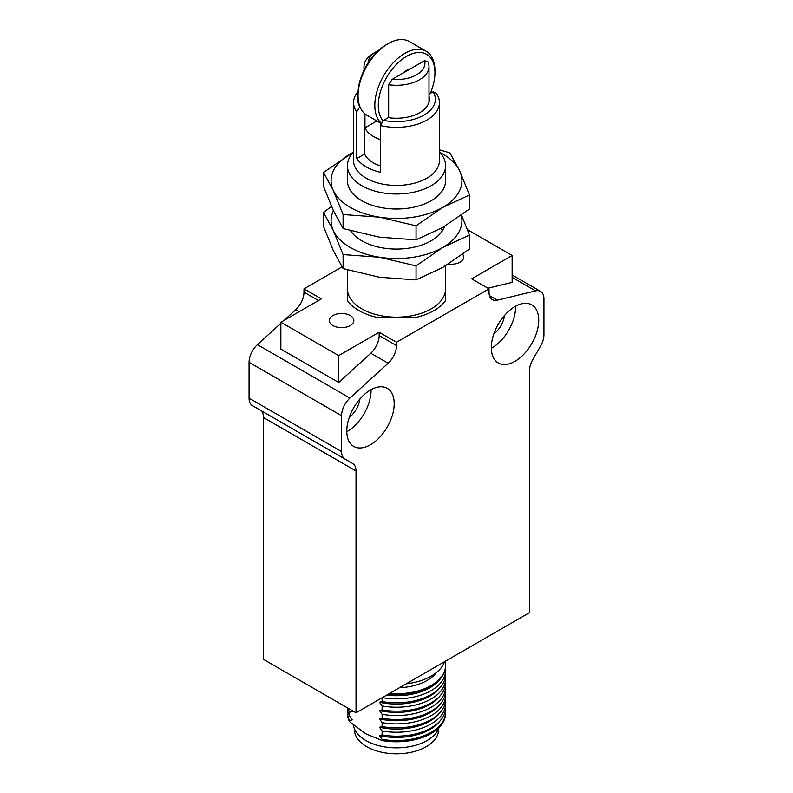 <?xml version="1.0" encoding="UTF-8"?>
<svg xmlns="http://www.w3.org/2000/svg" width="793" height="793" viewBox="0 0 793 793"><rect width="100%" height="100%" fill="white"/><g stroke="black" fill="none" stroke-linecap="round" stroke-linejoin="round"><path stroke-width="1.19" d="M347.433 269.917L347.433 288.85A49.067 28.33 0 0 0 361.806 308.874A49.067 28.33 0 0 0 396.5 317.17A49.067 28.33 0 0 0 445.567 288.85L445.567 300.646A53.151 30.689 180 0 1 416.94 317.17L376.06 317.17A53.151 30.689 180 0 1 358.912 310.549A53.151 30.689 180 0 1 347.433 300.646L347.433 277.044M332.901 325.566A12.262 7.078 180 0 1 329.303 320.56A12.262 7.078 180 0 1 336.876 314.018A12.262 7.078 180 0 1 350.248 315.555A12.262 7.078 180 0 1 353.837 320.56A12.262 7.078 180 0 1 346.263 327.103A12.262 7.078 180 0 1 332.901 325.566M406.234 683.824A49.067 28.33 0 0 0 444.586 661.679M359.933 398.948A17.991 10.388 -60 0 1 349.247 417.445M504.487 315.495A17.991 10.388 -60 0 1 493.801 333.992M346.779 431.719A33.524 19.359 120 0 0 347.354 431.392A33.524 19.359 120 0 0 371.055 389.68M370.48 389.997A33.524 19.359 -60 0 1 387.242 388.342A33.524 19.359 -60 0 1 392.386 415.205A33.524 19.359 -60 0 1 370.48 444.744A33.524 19.359 -60 0 1 353.718 446.409A33.524 19.359 -60 0 1 348.583 419.537A33.524 19.359 -60 0 1 370.48 389.997M515.034 306.544A33.524 19.359 -60 0 1 531.796 304.879A33.524 19.359 -60 0 1 536.93 331.742A33.524 19.359 -60 0 1 515.034 361.291A33.524 19.359 -60 0 1 498.272 362.946A33.524 19.359 -60 0 1 493.127 336.083A33.524 19.359 -60 0 1 515.034 306.544M491.333 348.256A33.524 19.359 120 0 0 491.908 347.939A33.524 19.359 120 0 0 515.609 306.217M399.523 687.7A43.337 25.019 0 0 0 436.328 672.603M353.321 724.961A43.337 25.019 0 0 0 365.851 740.523A43.337 25.019 0 0 0 409.218 746.748A43.337 25.019 0 0 0 439.064 727.538M354.392 728.737L354.392 729.501A42.108 24.315 0 0 0 366.723 746.699A42.108 24.315 0 0 0 412.618 751.962A42.108 24.315 0 0 0 438.608 729.501L438.608 728.737M260.124 410.08L352.637 463.489A16.356 9.447 -60 0 1 356.027 470.973L356.027 712.808L263.514 659.399L263.514 417.564A16.356 9.447 120 0 0 260.124 410.08L252.442 405.639A16.356 9.447 120 0 1 249.061 398.155L249.061 362.312A16.356 9.447 -60 0 1 257.408 344.668L280.861 323.286M284.013 320.412L295.64 309.815A16.356 9.447 120 0 0 303.987 292.161L303.987 288.85L342.021 266.894M489.469 295.611L497.36 300.17L535.592 290.882A16.356 9.447 -60 0 1 540.558 291.398A16.356 9.447 -60 0 1 543.939 298.882L543.939 334.725A16.356 9.447 120 0 1 540.558 346.125L532.876 359.427A16.356 9.447 -60 0 0 529.486 370.827L529.486 612.662L356.027 712.808M303.987 288.85L321.334 298.862L280.861 322.236L338.68 355.611L379.153 332.247L396.5 342.259L489.013 288.85L471.666 278.829L512.139 255.465L512.139 282.348L487.943 288.226M462.646 254.275A12.262 7.078 180 0 1 463.697 257.13A12.262 7.078 180 0 1 448.511 264.01M512.139 255.465L467.464 229.673M249.061 398.155L341.575 451.564L341.575 415.72A16.356 9.447 -60 0 1 349.921 398.076L388.154 363.224L370.807 353.212L338.68 382.494L280.861 349.108L280.861 322.236M497.36 300.17A16.356 9.447 -60 0 1 492.403 299.655A16.356 9.447 -60 0 1 489.013 292.161L489.013 288.85M396.5 342.259L396.5 345.579A16.356 9.447 -60 0 1 388.154 363.224M341.575 451.564A16.356 9.447 120 0 0 344.955 459.058L252.442 405.639M370.807 353.212A16.356 9.447 120 0 0 379.153 335.558L379.153 332.247M338.68 355.611L338.68 382.494M389.522 693.479A49.067 28.33 0 0 0 445.567 665.436A49.067 28.33 0 0 0 445.061 661.402M388.481 694.073A49.067 28.33 0 0 0 440.829 678.273A49.067 28.33 0 0 0 445.567 666.13L445.567 665.436M382.117 697.751L382.117 701.557L379.48 702.241L382.117 705.968L382.117 709.904L379.48 710.578L382.117 714.305L382.117 718.25L379.48 718.924L382.117 722.651L382.117 726.596L379.48 727.27L382.117 730.997L382.117 734.942L379.48 735.617L382.117 739.344L382.117 740.533L365.851 733.842L349.594 721.759L349.594 720.569L352.231 719.895L349.594 716.158L349.594 712.223L352.231 711.549L351.081 709.953M386.667 695.124A47.431 27.378 0 0 0 439.352 680.067L440.829 678.273M349.594 721.759A49.067 28.33 180 0 1 347.433 713.452L347.433 712.263A49.067 28.33 180 0 1 347.582 710.062M445.418 710.062A49.067 28.33 180 0 1 445.567 712.263L445.567 713.452A49.067 28.33 180 0 1 382.117 740.533M382.285 697.652A49.067 28.33 0 0 0 445.567 670.541A49.067 28.33 0 0 0 445.418 668.33M349.594 720.569A49.067 28.33 180 0 1 347.433 712.263M445.567 712.263A49.067 28.33 180 0 1 382.117 739.344M382.117 701.557A49.067 28.33 0 0 0 440.829 686.619A49.067 28.33 0 0 0 445.567 674.476L445.567 670.541M445.418 701.716A49.067 28.33 180 0 1 445.567 703.916L445.567 707.862A49.067 28.33 180 0 1 440.829 719.994L439.352 721.799A47.431 27.378 180 0 1 379.48 735.617M379.48 702.241A47.431 27.378 0 0 0 439.352 688.413L440.829 686.619M349.594 716.158A49.067 28.33 180 0 1 347.433 707.862L347.433 707.862M440.829 719.994A49.067 28.33 180 0 1 382.117 734.942M382.117 705.968A49.067 28.33 0 0 0 445.567 678.877A49.067 28.33 0 0 0 445.418 676.677M349.594 712.223A49.067 28.33 180 0 1 347.998 708.179M445.567 703.916A49.067 28.33 180 0 1 382.117 730.997M382.117 709.904A49.067 28.33 0 0 0 440.829 694.965A49.067 28.33 0 0 0 445.567 682.823L445.567 678.877M445.418 693.369A49.067 28.33 180 0 1 445.567 695.57L445.567 699.515A49.067 28.33 180 0 1 440.829 711.648L439.352 713.452A47.431 27.378 180 0 1 379.48 727.27M379.48 710.578A47.431 27.378 0 0 0 439.352 696.76L440.829 694.965M440.829 711.648A49.067 28.33 180 0 1 382.117 726.596M382.117 714.305A49.067 28.33 0 0 0 445.567 687.224A49.067 28.33 0 0 0 445.418 685.023M445.567 695.57A49.067 28.33 180 0 1 382.117 722.651M382.117 718.25A49.067 28.33 0 0 0 440.829 703.302A49.067 28.33 0 0 0 445.567 691.169L445.567 687.224M440.829 703.302L439.352 705.106A47.431 27.378 180 0 1 379.48 718.924M444.595 226.342A49.067 28.33 180 0 1 410.685 247.862A49.067 28.33 180 0 1 361.806 240.775A49.067 28.33 180 0 1 350.615 230.773M333.427 210.73A65.413 37.767 0 0 0 333.308 230.525L343.091 254.593L379.569 257.229L416.047 265.883L442.752 247.456L469.466 235.045L469.466 249.061L442.752 267.479L416.047 279.889L379.569 277.263L343.091 268.609L333.308 250.548L323.534 226.481L323.534 212.465L333.308 230.525A65.413 37.767 0 0 0 379.569 257.229A65.413 37.767 0 0 0 442.752 247.456A65.413 37.767 0 0 0 461.229 215.27M442.395 230.763A49.067 28.33 0 0 0 440.759 228.553M331.474 206.418L323.534 212.465M469.466 235.045L461.526 215.052M416.047 265.883L416.047 279.889M343.091 254.593L343.091 268.609M424.582 60.655A28.419 16.405 180 0 1 392.129 79.389L424.582 60.655L428.042 61.993A32.503 18.764 180 0 1 429.003 66.513A32.503 18.764 180 0 1 388.659 84.732L388.659 117.691M380.412 139.578A32.503 18.764 180 0 1 373.513 136.535A32.503 18.764 180 0 1 364.958 127.792L364.958 113.875M364.393 69.437A32.503 18.764 180 0 1 363.997 66.513A32.503 18.764 180 0 1 373.513 53.25L376.407 51.575A28.419 16.405 180 0 1 378.519 50.474M376.814 120.942L364.958 127.792M368.091 62.944A28.419 16.405 180 0 1 376.407 51.575M392.129 79.389L388.659 84.732M381.661 123.51A42.525 24.553 -60 0 1 377.696 88.915A42.525 24.553 -60 0 1 404.886 53.329A42.525 24.553 -60 0 1 426.148 51.228A42.525 24.553 -60 0 1 434.951 70.686L434.951 72.698A40.066 23.136 -60 0 1 430.262 93.425M358.049 95.725L358.049 93.723A40.066 23.136 120 0 1 386.379 44.656L388.114 43.655A42.525 24.553 120 0 0 358.049 95.725A42.525 24.553 120 0 0 366.852 115.193L381.552 123.678M383.207 120.992A40.066 23.136 -60 0 1 381.572 88.221A40.066 23.136 -60 0 1 406.621 56.333A40.066 23.136 -60 0 1 434.951 72.698M410.903 68.545A22.898 13.223 120 0 0 406.621 70.359A22.898 13.223 120 0 0 402.329 73.501M426.148 51.228L409.376 41.543A42.525 24.553 120 0 0 388.114 43.655L386.379 44.656M380.412 165.886A32.91 19.002 180 0 1 373.225 162.743A32.91 19.002 180 0 1 364.621 154.03L364.621 113.597M356.701 111.863A42.931 24.781 180 0 1 353.569 102.575L353.569 160.662A42.931 24.781 0 0 0 366.148 178.187A42.931 24.781 0 0 0 426.852 178.187A42.931 24.781 0 0 0 439.431 160.662L439.431 102.575A42.931 24.781 180 0 1 380.412 125.552L380.412 172.289A42.931 24.781 0 0 1 366.148 166.837A42.931 24.781 0 0 1 356.701 158.6L356.701 111.863L359.903 106.668M429.003 96.25A32.91 19.002 180 0 1 429.409 99.234A32.91 19.002 180 0 1 388.322 117.642L383.574 120.377A38.837 22.422 0 0 0 423.968 115.094A38.837 22.422 0 0 0 433.127 91.77L436.299 93.277A42.931 24.781 180 0 1 439.431 102.575M353.569 151.949A49.067 28.33 0 0 0 347.433 165.668A49.067 28.33 0 0 0 361.806 185.691A49.067 28.33 0 0 0 431.194 185.691A49.067 28.33 0 0 0 445.567 165.668A49.067 28.33 0 0 0 439.431 151.949M358.049 96.052A38.837 22.422 0 0 0 359.873 106.698M364.621 154.03L356.701 158.6M383.574 120.377L380.412 125.552M433.127 91.77L429.003 94.149M353.569 102.575A42.931 24.781 180 0 1 358.119 91.473M347.433 288.85L347.433 300.646A53.151 30.689 0 0 0 376.06 317.17L416.94 317.17A53.151 30.689 0 0 0 445.567 300.646L445.567 265.824M445.567 165.668L445.567 180.685A49.067 28.33 180 0 1 415.274 206.854A49.067 28.33 180 0 1 361.806 200.718A49.067 28.33 180 0 1 347.433 180.685L347.433 165.668M353.143 152.405A65.413 37.767 0 0 0 350.248 153.981A65.413 37.767 0 0 0 333.308 190.459A65.413 37.767 0 0 0 379.569 217.173A65.413 37.767 0 0 0 442.752 207.389A65.413 37.767 0 0 0 459.692 170.911A65.413 37.767 0 0 0 442.752 153.981A65.413 37.767 0 0 0 439.857 152.405M353.262 152.286L323.534 172.408L333.308 190.459L343.091 214.536L379.569 217.173L416.047 225.817L442.752 207.389L469.466 194.979L459.692 170.911L449.909 152.861L439.431 149.808M469.466 194.979L469.466 208.995L442.752 227.422L416.047 239.833L379.569 237.196L343.091 228.543L333.308 210.492L323.534 186.424L323.534 172.408M416.047 225.817L416.047 239.833M343.091 214.536L343.091 228.543M512.139 277.342L535.592 290.882M299.001 311.758L295.64 309.815M303.987 292.161L318.459 300.517M257.408 344.668L349.921 398.076M249.061 362.312L341.575 415.72M356.027 470.973L263.514 417.564M396.5 345.579L379.153 335.558M540.558 291.398L512.139 274.993M429.003 102.218L429.003 66.513M363.997 70.24L363.997 66.513"/></g></svg>
